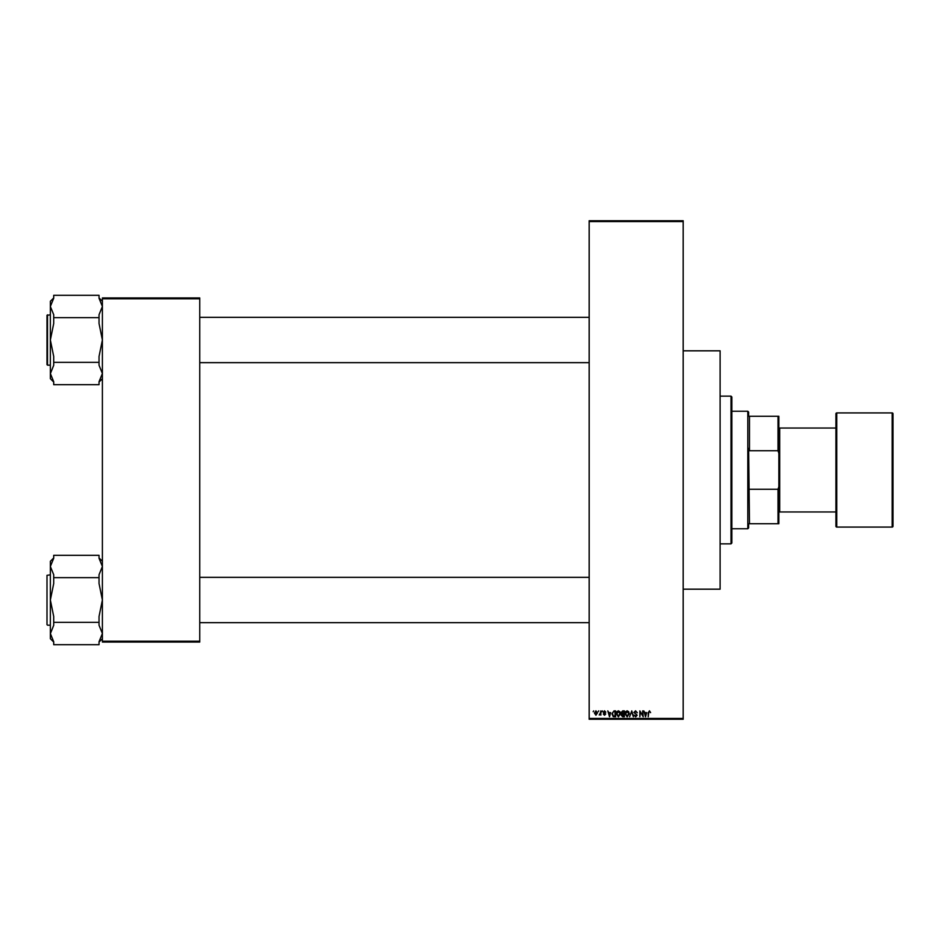 <?xml version="1.0" encoding="UTF-8"?>
<svg xmlns="http://www.w3.org/2000/svg" width="940" height="940" viewBox="0 0 940 940"><rect width="100%" height="100%" fill="white"/><g stroke="black" fill="none" stroke-linecap="round" stroke-linejoin="round"><path stroke-width="1.41" d="M598.181 711.709L598.721 710.875L598.181 711.709M600.319 713.096L600.848 710.875L600.848 715.152L600.319 714.471L599.18 714.999L600.319 713.096M601.847 711.709L602.375 710.875L601.847 711.709M603.221 712.179L604.514 710.805L605.807 712.168L604.467 711.404L603.75 712.073L605.736 714L604.526 715.223L603.292 714L605.195 714.095L603.221 712.179M610.659 712.626L609.496 716.75L607.792 710.875L608.814 712.626L610.659 712.626M618.402 710.805L619.93 711.721L620.459 713.73L618.402 716.82L616.346 713.801L616.875 711.698L618.402 710.805M627.18 710.805L628.707 711.721L629.236 713.73L627.168 716.82L625.112 713.801L625.641 711.698L627.18 710.805M649.446 710.805L650.598 712.626L649.423 711.486L648.847 711.933L648.236 716.75L648.236 712.767L649.446 710.805M589.18 718.43L683.18 718.43L683.18 719.264L589.18 719.264L589.18 220.736L683.18 220.736L683.18 221.57L589.18 221.57M683.18 718.43L683.18 221.57M646.673 712.626L645.51 716.75L643.806 710.875L644.828 712.626L646.673 712.626M642.666 715.575L642.666 710.875L643.195 716.75L640.375 712.038L639.846 716.75L639.846 710.875L642.666 715.575M633.889 712.496L635.558 710.805L637.32 712.779L635.511 711.486L634.43 712.496L637.167 715.223L635.652 716.82L634.042 715.07L635.628 716.139L636.474 714.6L633.889 712.496M629.589 716.75L631.786 710.875L633.372 716.75L631.562 711.557L629.589 716.75M621.07 712.602L622.703 710.875L624.348 710.875L624.348 716.75L622.691 716.75L621.223 715.269L621.798 714.036L621.07 712.602M611.987 713.848L614.008 710.875L615.582 710.875L615.582 716.75L613.232 716.644L611.987 713.848M594.444 713.061L595.937 710.805L597.417 713.014L595.937 715.223L594.444 713.061M593.152 711.709L593.681 710.875L593.152 711.709M102.389 297.945L199.75 297.945L199.75 298.791L102.389 298.791L102.389 297.945M199.75 641.209L199.75 642.055L102.389 642.055L102.389 641.209L199.75 641.209L199.75 298.791M102.389 641.209L102.389 298.791M646.003 715.023L646.497 713.319L645.016 713.319L645.757 716.139L646.003 715.023M627.168 716.139L628.695 713.73L627.18 711.486L625.652 713.824L627.168 716.139M623.819 716.068L623.819 714.306L622.257 714.365L621.763 715.175L623.819 716.068M623.819 713.625L623.819 711.557L622.127 711.639L621.61 712.591L623.819 713.625M618.391 716.139L619.93 713.73L618.402 711.486L616.875 713.824L618.391 716.139M615.042 716.068L615.042 711.557L614.079 711.557L612.739 712.414L612.527 713.848L613.338 715.951L615.042 716.068M609.99 715.023L610.483 713.319L609.002 713.319L609.743 716.139L609.99 715.023M595.948 714.611L596.888 713.014L595.913 711.404L594.973 713.014L595.948 714.611M747.805 411.25L748.639 412.084L748.639 416.291L749.486 416.291L749.486 450.718L748.639 448.356L749.486 523.709L748.639 523.709L748.639 527.916L747.805 528.75L747.805 411.25L731.861 411.25M778.014 416.291L778.861 416.291L778.861 453.362L778.014 450.718L778.014 416.291L748.639 416.291M749.486 489.282L778.014 489.282L778.861 486.638L778.861 523.709L778.014 523.709L778.014 489.282M778.861 453.362L778.861 486.638M749.486 450.718L778.014 450.718M749.486 523.709L778.014 523.709M731.014 396.139L731.861 396.986L731.861 543.014L731.014 543.861L731.014 396.139L720.111 396.139M731.014 543.861L720.111 543.861M683.18 350.82L720.111 350.82L720.111 589.18L683.18 589.18M589.18 317.332L199.75 317.332M589.18 362.652L199.75 362.652M102.389 301.294L99.041 297.945M99.041 298.25L102.389 306.487L99.041 314.712L99.041 317.649L53.709 317.649L53.709 314.712L50.361 306.487L53.709 298.25L53.709 295.313L99.041 295.313L99.041 298.25M99.041 317.649L99.041 323.524L102.389 339.998L99.041 356.46L99.041 365.272L102.389 373.509L99.041 381.734L99.041 384.683L53.709 384.683L53.709 381.734L50.361 373.509L50.361 378.691L53.709 382.051M47 315.323L50.361 314.818L47 315.323L47 364.673L47 363.498L47.505 365.178L50.361 365.178M99.041 362.335L53.709 362.335L53.709 356.46L50.361 339.998L53.709 323.524L53.709 317.649M53.709 297.945L50.361 301.294L50.361 373.697L53.709 365.272L53.709 362.335M199.75 622.668L589.18 622.668M199.75 577.348L589.18 577.348M102.389 561.309L99.041 557.949M99.041 558.266L102.389 566.491L99.041 574.728L99.041 577.665L53.709 577.665L53.709 574.728L50.361 566.491L53.709 558.266L53.709 555.317L99.041 555.317L99.041 558.266M99.041 577.665L99.041 583.54L102.389 600.002L99.041 616.476L99.041 625.288L102.389 633.513L99.041 641.75L99.041 644.687L53.709 644.687L53.709 641.75L50.361 633.513L50.361 638.707L53.709 642.055M50.361 574.822L47 575.327L47 623.502M47 576.502L47 624.677M47.505 625.182L50.361 625.182M99.041 622.351L53.709 622.351L53.709 616.476L50.361 600.002L53.709 583.54L53.709 577.665M53.709 557.949L50.361 561.309L50.361 633.713L53.709 625.288L53.709 622.351M892.166 527.07A0.834 0.834 0 0 0 893 526.236L893 413.764A0.834 0.834 0 0 0 892.166 412.93L836.764 412.93L836.764 527.07L892.166 527.07L892.166 412.93M836.764 527.07A0.834 0.834 0 0 1 835.93 526.236L835.93 413.764A0.834 0.834 0 0 1 836.764 412.93M778.861 511.125L779.695 511.125M778.861 428.875L779.695 428.875M779.695 511.959L779.695 428.041L835.93 428.041L835.93 511.959L779.695 511.959M47.505 314.818L47.505 365.178M747.805 528.75L731.861 528.75M102.389 378.691L99.041 382.051M102.389 638.707L99.041 642.055"/></g></svg>
